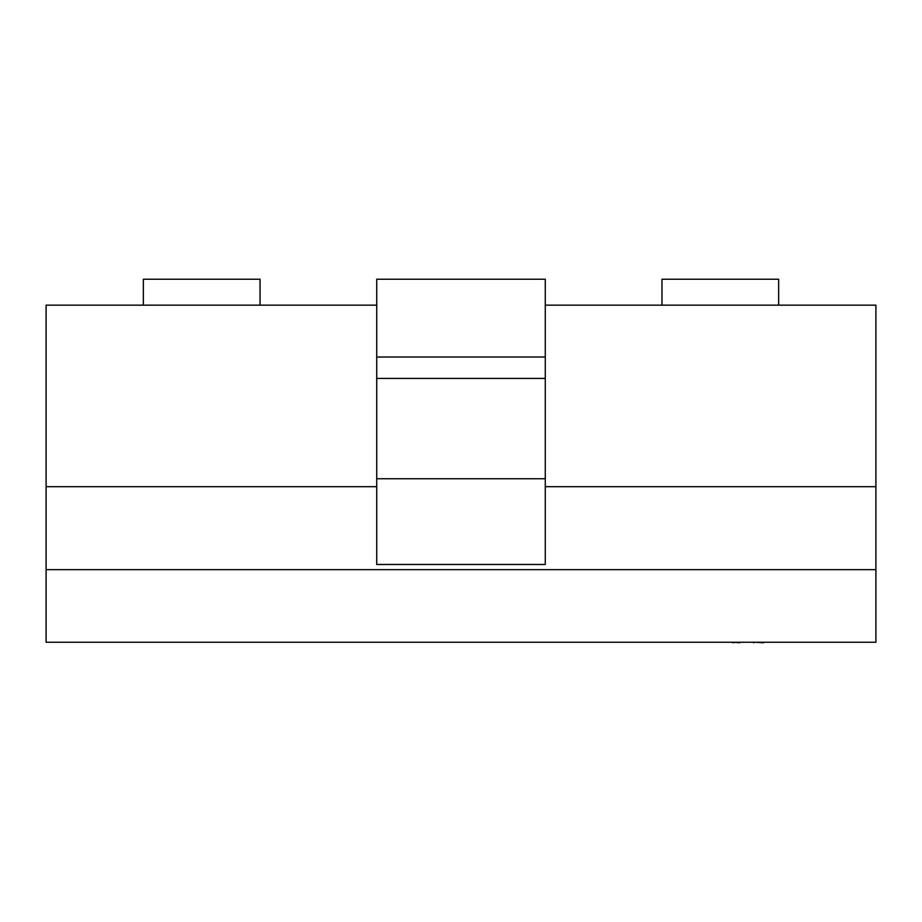 <?xml version="1.0" encoding="UTF-8"?>
<svg xmlns="http://www.w3.org/2000/svg" width="922" height="922" viewBox="0 0 922 922"><rect width="100%" height="100%" fill="white"/><g stroke="black" fill="none" stroke-linecap="round" stroke-linejoin="round"><path stroke-width="1.38" d="M46.1 569.646L875.9 569.646L875.9 642.254L46.1 642.254L46.1 305.159L376.729 305.159M545.271 305.159L875.9 305.159L875.9 486.678L545.271 486.678M875.9 569.646L875.9 486.678M376.729 486.678L46.1 486.678M260.039 305.159L260.039 279.228M143.348 305.159L143.348 279.228L260.027 279.228M778.652 305.159L778.652 279.228L661.973 279.228L661.973 305.159M376.729 478.748L545.271 478.748L545.271 564.471L376.729 564.471L376.729 357.021L545.271 357.021L545.271 279.228L376.729 279.228L376.729 357.021M545.271 478.748L545.271 378.446L376.729 378.446M545.271 357.021L545.271 378.446M739.79 642.772L733.486 642.254M733.486 642.772L731.446 642.254M740.435 642.254L752.283 642.254M799.639 642.254L763.958 642.254M763.589 642.772L755.441 642.254M753.62 642.772L754.899 642.254M814.748 642.254L800.515 642.254M718.48 642.254L646.714 642.254"/></g></svg>
